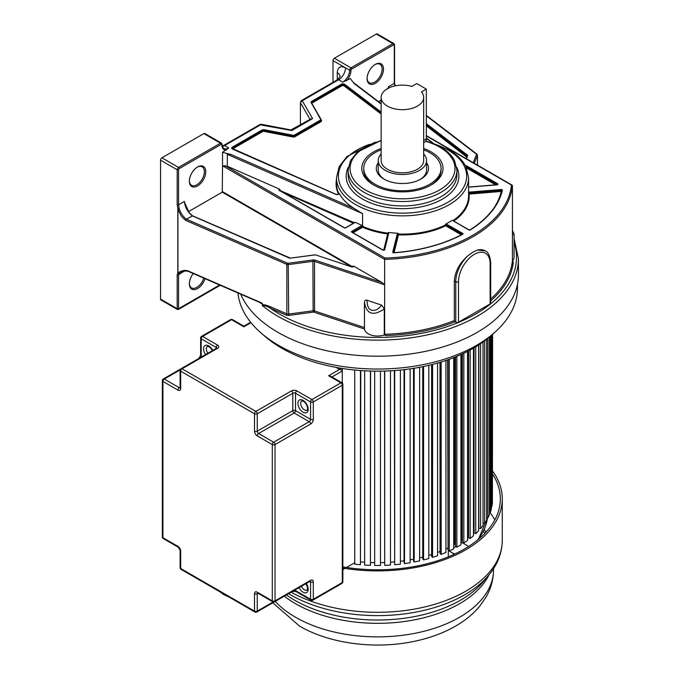 <?xml version="1.0" encoding="UTF-8"?>
<svg xmlns="http://www.w3.org/2000/svg" width="679" height="679" viewBox="0 0 679 679"><rect width="100%" height="100%" fill="white"/><g stroke="black" fill="none" stroke-linecap="round" stroke-linejoin="round"><path stroke-width="1.02" d="M342.853 568.051A124.707 71.999 0 0 0 502.273 498.895A124.707 71.999 0 0 0 492.598 471.099M492.598 474.129A122.772 70.879 180 0 1 500.338 498.895A122.772 70.879 180 0 1 342.853 566.889M484.814 533.397A114.013 65.829 0 0 0 483.414 531.258M484.28 529.399A114.013 65.829 180 0 1 485.969 532.175M494.804 519.927A122.772 70.879 0 0 0 489.746 512.161M381.14 149.796A38.669 22.322 0 0 0 363.732 168.443A38.669 22.322 0 0 0 375.063 184.23A38.669 22.322 0 0 0 417.203 189.068A38.669 22.322 0 0 0 441.07 168.443A38.669 22.322 0 0 0 429.748 152.656A38.669 22.322 0 0 0 423.671 149.796M426.573 162.748A26.099 15.074 180 0 1 420.861 179.095A26.099 15.074 180 0 1 383.949 179.095L383.949 179.095A26.099 15.074 180 0 1 378.237 162.748M384.654 179.494A24.172 13.953 180 0 1 378.237 170.022L378.237 160.55A24.172 13.953 0 0 0 385.316 170.412A24.172 13.953 0 0 0 411.652 173.442A24.172 13.953 0 0 0 426.573 160.55A24.172 13.953 0 0 0 423.671 153.921M381.14 153.921A24.172 13.953 0 0 0 378.237 160.55M426.573 160.55L426.573 170.022A24.172 13.953 180 0 1 420.148 179.494M423.671 97.403L423.671 160.55A21.27 12.281 180 0 1 410.54 171.889A21.27 12.281 180 0 1 387.369 169.232A21.27 12.281 180 0 1 381.14 160.55L381.14 97.403A21.27 12.281 0 0 0 387.369 106.085A21.27 12.281 0 0 0 410.54 108.742A21.27 12.281 0 0 0 423.671 97.403A21.27 12.281 0 0 0 421.447 91.937L426.327 89.11L426.327 138.839A6.765 3.904 60 0 1 424.927 141.936L423.671 142.666M426.327 89.11L416.762 83.585L411.873 86.411A21.27 12.281 0 0 0 381.14 97.403M184.815 204.09L184.349 201.408L178.56 204.744L178.56 169.775A0.968 0.56 120 0 1 179.248 168.596L221.167 144.389A0.968 0.56 120 0 1 221.855 144.788A0.968 0.56 0 0 0 222.135 144.389L221.447 143.108A1.935 1.12 120 0 0 220.488 143.21A0.968 0.56 60 0 1 221.167 144.389M289.441 258.079L192.199 215.812C187.574 211.89 184.96 207.087 184.349 201.408M189.483 271.625A0.968 0.475 -66.5 0 1 189.102 271.727A0.968 0.475 -66.5 0 1 188.906 271.286C185.664 269.716 182.006 270.267 177.932 272.95L177.923 208.725C179.502 212.951 180.979 215.82 182.379 217.339L185.783 220.42A0.968 0.475 -66.5 0 1 186.369 219.181L192.547 215.964M188.49 211.644L222.262 192.149L222.534 165.812L227.287 166.245L227.287 154.345L362.578 213.647L362.578 225.674L355.041 222.245L354.243 222.704M222.415 146.435A9.718 5.61 120 0 0 224.596 145.586L228.721 147.971L222.534 152.334L222.534 165.812L384.645 259.403L384.645 284.79L382.005 282.472L353.759 266.168L352.91 266.151L352.91 266.737M189.356 181.2A11.602 6.697 -60 0 1 197.564 166.992L197.564 166.992A11.602 6.697 -60 0 1 205.762 171.728A11.602 6.697 -60 0 1 197.564 185.936A11.602 6.697 -60 0 1 189.356 181.2M177.194 204.744A0.968 0.56 180 0 0 178.56 204.744L179.154 208.385L177.923 208.725L177.194 204.744L177.194 169.775A0.968 0.56 0 0 0 178.56 169.775M179.154 208.385C180.529 212.968 182.931 216.567 186.369 219.181L287.438 263.155A0.968 0.56 0 0 0 288.236 263.257L312.909 259.964A2.903 1.672 180 0 1 315.014 260.142L382.005 282.472M490.688 300.822A136.012 78.526 180 0 0 513.307 262.196L512.424 260.524L512.424 185.63A135.045 77.966 0 0 1 384.645 259.403L385.018 258.045L225.004 165.659M512.424 185.63L511.44 185.061L512.424 185.63M452.901 220.556L452.248 220.285A66.067 38.143 180 0 1 446.035 223.875L445.28 224.724L445.653 225.776L446.061 225.063L445.28 225.046A66.067 38.143 180 0 1 398.488 234.034L397.487 233.203A66.067 38.143 180 0 1 388.795 232.473L387.819 232.829L387.684 233.949A0.577 0.467 -166.2 0 0 388.091 233.839M279.841 190.969L280.189 189.908L279.392 189.085L227.287 166.245M222.534 152.334L231.157 154.549L354.192 208.478L362.578 213.647M388.218 233.338L387.819 233.152A66.067 38.143 180 0 1 362.985 226.514L362.221 226.548L362.637 227.261L362.985 226.514L362.578 225.674M466.21 167.272L466.702 165.905A1.163 0.671 180 0 0 465.446 165.761M468.595 193.914A0.577 0.475 173.9 0 0 469.053 194.084L468.595 193.405M468.595 193.082L501.161 190.324L501.238 191.453L469.053 194.084A66.644 38.474 180 0 1 453.75 221.048M461.347 234.841L445.653 225.776A66.644 38.474 180 0 1 398.454 234.841L398.488 234.034L397.877 234.323A0.577 0.467 -166.2 0 0 398.454 234.841L394.066 252.715M354.26 222.695L279.468 190.239M231.157 154.549L227.287 154.345M300.424 124.953L300.424 102.682L302.265 100.747L338.634 79.749L342.759 82.125L350.313 78.56L354.158 83.534L381.14 104.048M354.192 208.478A66.067 38.143 180 0 1 339.364 193.659L339.008 193.269L339.008 193.821M332.999 82.346L332.999 60.618A1.935 1.12 -60 0 1 334.365 58.25L376.285 34.043A1.935 1.12 -60 0 1 377.252 33.95L393.888 43.558A1.935 1.12 120 0 0 392.92 43.651A0.968 0.56 60 0 1 393.608 44.831A0.968 0.56 120 0 1 394.287 45.23L394.287 83.356L388.507 86.691L388.032 88.796M292.208 130.351L312.569 118.596L302.265 100.747L301.289 100.653L300.424 102.682L309.972 119.224L312.569 118.596L310.405 119.19L290.892 129.952L291.885 130.538L261.576 125.106M290.892 129.952L261.33 124.265L259.998 124.495L260.965 124.588L224.596 145.586A1.944 1.12 -120 0 0 223.629 145.493L222.305 146.044M287.438 263.155A0.968 0.475 113.5 0 0 286.861 264.394A1.935 1.12 0 0 0 288.456 264.589L313.129 261.296A1.935 1.12 180 0 1 314.53 261.415L384.645 284.79L384.645 334.297L386.164 335.596L384.28 334.968A13.113 7.571 180 0 1 364.479 329.009L314.046 312.196A0.968 0.56 -0 0 0 313.342 312.136L288.677 315.429A2.903 1.672 180 0 1 286.275 315.132L270.183 308.13C267.136 306.28 264.547 305.465 262.425 305.669A140.876 81.336 0 0 0 277.949 316.312A140.876 81.336 0 0 0 296.383 325.275A140.876 81.336 0 0 0 442.411 331.012A140.876 81.336 0 0 0 518.442 258.801L518.442 274.868A140.876 81.336 180 0 1 431.471 350.008A140.876 81.336 180 0 1 277.949 332.379A140.876 81.336 180 0 1 240.714 294.177M259.132 302.062C260.974 303.53 262.043 304.039 262.34 303.572L189.102 271.727C186.445 270.624 183.585 270.751 180.504 272.092L179.103 273.238L178.56 274.774L178.56 308.699A0.968 0.56 180 0 1 177.194 308.699L177.194 274.774A0.968 0.56 0 0 0 178.56 274.774L184.374 271.014M205.041 278.662A11.602 6.697 -60 0 1 195.832 289.339A11.602 6.697 -60 0 1 189.356 283.814A11.602 6.697 -60 0 1 193.243 273.527M177.194 274.774L177.83 272.89L178.458 273.289L177.83 272.89L177.83 208.682M221.447 143.108L204.812 133.508A1.935 1.12 -60 0 0 203.844 133.602L161.925 157.8A1.935 1.12 -60 0 0 160.558 160.168L160.558 299.091L177.881 309.098L219.614 285.002M179.103 273.238L178.458 273.289M184.221 271.023L184.034 271.617L184.119 271.031M514.071 242.259A138.94 80.215 0 0 1 491.426 303.199A138.94 80.215 0 0 1 457.205 322.958A138.94 80.215 0 0 1 270.183 308.13A0.968 0.475 113.5 0 0 270.768 306.9C265.514 304.795 262.705 304.217 262.34 305.177L262.34 303.572M384.28 334.968L384.28 308.92L381.717 305.143L367.008 300.237C365.531 299.736 364.674 300.424 364.445 302.316L364.445 328.11L364.445 327.567L314.53 310.931L314.53 261.415L315.014 260.142M364.445 302.511L364.445 302.316C366.541 314.216 373.153 316.422 384.28 308.92M364.445 302.715L364.479 329.009M455.015 321.778L454.327 320.581L454.327 280.919L455.77 281.751L455.77 322.211L455.015 321.778A136.012 78.526 180 0 1 386.164 335.596M455.77 322.211A1.935 1.12 180 0 0 458.503 322.211L490.119 303.954L490.119 263.503L490.688 262.714C490.034 255.898 488.176 251.926 485.095 250.806L477.49 250.093L473.059 252.07L468.4 255.338C459.785 262.671 455.091 271.193 454.327 280.919M378.509 101.629L381.14 100.11M367.084 78.594A11.602 6.697 -60 0 1 375.292 64.386L375.292 64.386A11.602 6.697 -60 0 1 383.491 69.122A11.602 6.697 -60 0 1 375.292 83.33A11.602 6.697 -60 0 1 367.084 78.594M388.507 86.691L388.702 88.007M394.957 85.902L394.287 83.356A0.968 0.56 180 0 0 394.567 82.957L394.567 44.831L393.888 43.558M490.688 262.714L490.688 303.165A1.935 1.12 180 0 1 490.119 303.954M512.424 235.061L514.071 234.043L514.071 257.222A13.113 7.571 180 0 1 512.475 260.838M512.424 230.673L512.424 231.199M381.717 305.143C378.712 308.716 376.124 310.43 373.942 310.286C369.512 310.948 367.203 307.604 367.008 300.237M262.34 305.177L262.425 305.669M374.392 185.409A38.669 22.322 180 0 1 363.732 170.022L363.732 168.443M441.07 168.443L441.07 170.022A38.669 22.322 180 0 1 430.418 185.409M423.671 148.472A40.604 23.442 180 0 1 431.114 151.867A40.604 23.442 180 0 1 431.114 185.019A40.604 23.442 180 0 1 373.696 185.019L373.696 185.019A40.604 23.442 180 0 1 373.696 151.867A40.604 23.442 180 0 1 381.14 148.472M348.335 167.212A56.349 32.533 180 0 0 362.162 198.828L362.679 199.134A56.349 32.533 180 0 0 431.089 204.175A56.349 32.533 180 0 0 456.721 167.212M374.944 64.59A10.635 6.136 -60 0 1 379.926 64.25A10.635 6.136 -60 0 1 382.124 69.122A10.635 6.136 -60 0 1 374.604 82.142A10.635 6.136 -60 0 1 369.291 82.668A10.635 6.136 -60 0 1 367.093 78.187M220.259 285.282L178.365 309.471L177.397 309.471L160.957 299.982A1.935 1.12 -60 0 1 160.558 299.091M189.365 283.406A10.635 6.136 120 0 0 191.563 287.896A10.635 6.136 120 0 0 203.785 278.118M197.207 167.204A10.635 6.136 -60 0 1 202.198 166.864A10.635 6.136 -60 0 1 204.396 171.728A10.635 6.136 -60 0 1 196.876 184.756A10.635 6.136 -60 0 1 191.563 185.282A10.635 6.136 -60 0 1 189.365 180.792M517.534 284.068L517.423 289.279A139.874 80.75 180 0 1 476.471 345.39A139.874 80.75 180 0 1 327.804 363.757A139.874 80.75 180 0 1 237.93 292.963M492.233 334.526A135.342 78.136 180 0 1 473.263 348.276A135.342 78.136 180 0 1 262.892 334.526M360.778 561.923A110.21 63.631 0 0 0 364.648 562.229A110.21 63.631 180 0 1 360.778 561.923M370.598 562.535A110.21 63.631 0 0 0 374.664 562.645A110.21 63.631 180 0 1 370.598 562.535M380.461 562.645A110.21 63.631 0 0 0 384.535 562.535A110.21 63.631 180 0 1 380.461 562.645M390.476 562.229A110.21 63.631 0 0 0 394.346 561.923A110.21 63.631 180 0 1 390.476 562.229M400.398 561.287A110.21 63.631 0 0 0 404.039 560.803A110.21 63.631 180 0 1 400.398 561.287M410.141 559.819A110.21 63.631 0 0 0 413.519 559.182A110.21 63.631 180 0 1 410.141 559.819M419.63 557.849A110.21 63.631 0 0 0 422.737 557.077A110.21 63.631 180 0 1 419.63 557.849M428.805 555.371A110.21 63.631 0 0 0 431.606 554.488A110.21 63.631 180 0 1 428.805 555.371M437.59 552.4A110.21 63.631 0 0 0 439.984 551.475A110.21 63.631 180 0 1 437.59 552.4M445.925 548.946A110.21 63.631 0 0 0 447.656 548.14A110.21 63.631 180 0 1 445.925 548.946M453.725 545.025A110.21 63.631 0 0 0 454.803 544.422A110.21 63.631 180 0 1 453.725 545.025M448.31 556.831L448.31 550.525L453.402 553.461A5.797 3.353 0 0 0 454.718 554.03M468.391 546.587A5.797 3.353 0 0 0 467.152 545.517L462.068 542.58A110.21 63.631 180 0 1 460.956 543.336M455.779 546.561A110.21 63.631 180 0 1 453.725 547.724M410.141 368.867L410.141 562.755L404.531 563.621L404.039 562.543L404.039 369.648M404.531 369.597L404.531 563.621M354.735 562.738L346.519 567.474M344.94 568.391L342.853 569.596M360.778 370.556L360.447 564.733L354.735 564.156L354.735 370.038M370.598 371.057L370.428 565.344L364.648 565.055L364.648 370.802M380.461 371.141L380.461 565.454L374.664 565.454L374.664 371.141M384.535 371.057L384.696 565.344L390.476 565.055L390.476 370.802M400.398 370.038L400.398 564.156L394.686 564.733L394.346 370.556M419.63 367.288L419.63 560.879L414.182 562.017L413.519 560.973L413.519 368.349M428.805 365.344L428.805 558.52L423.552 559.937L422.737 558.927L422.737 366.677M437.59 363.053L437.59 555.719L432.565 557.391L431.606 556.424L431.606 364.665M440.06 551.543L439.984 362.357M445.925 360.464L445.925 552.485L441.172 554.404L440.06 553.487L440.06 362.331M448.047 548.403L447.656 359.862M453.725 357.612L453.725 548.836L449.286 550.992L448.047 550.134L448.047 359.726M455.49 544.821L454.803 544.422L454.803 357.188M460.956 354.565L460.956 544.821L456.857 547.189L455.49 546.4L455.49 356.908M462.34 540.84L461.364 540.365L461.364 354.379M467.551 351.391L467.551 540.45L463.825 543.013L462.34 542.292L462.34 353.929M468.544 536.503L467.551 536.096M473.458 348.166L473.458 535.765L470.131 538.506L468.544 537.861L468.544 350.873M474.061 531.852L473.458 531.649M478.636 344.991L478.636 530.8L475.741 533.694L474.061 533.134L474.061 347.809M483.049 341.978L483.049 525.588L480.596 528.627L478.839 528.152L478.839 344.856M486.656 339.271L486.656 520.182L484.67 523.331L483.049 522.983M489.432 337.005L489.432 514.614L487.929 517.848L486.656 517.644M491.358 335.324L491.358 508.919L490.348 512.221L489.432 512.127M492.411 334.374L492.411 503.156L491.91 506.492L491.358 506.466M492.598 334.221L492.411 500.712M491.91 334.823L491.91 506.492M490.348 336.215L490.348 512.221M487.929 338.252L487.929 517.848M484.67 340.79L484.67 523.331M480.596 343.693L480.596 528.627M475.741 346.808L475.741 533.694M470.131 350.024L470.131 538.506M463.825 353.233L463.825 543.013M456.857 356.348L456.857 547.189M449.286 359.284L449.286 550.992M441.172 361.992L441.172 554.404M432.565 364.419L432.565 557.391M423.552 366.516L423.552 559.937M414.182 368.247L414.182 562.017M394.686 370.53L394.686 564.733M384.696 371.048L384.696 565.344M370.428 371.048L370.428 565.344M360.447 370.53L360.447 564.733M342.292 368.459L342.292 385.214A1.935 1.12 0 0 0 342.853 384.424A1.935 1.935 0 0 0 341.893 382.752A1.935 1.12 120 0 0 340.926 382.846A1.935 1.12 60 0 1 342.292 385.214L342.292 582.548A1.935 1.12 60 0 1 341.893 583.431A1.935 1.935 0 0 0 342.853 581.759A1.935 1.12 180 0 1 342.292 582.548L313.308 599.285A1.935 1.12 180 0 1 310.575 599.285A1.935 1.12 120 0 0 310.974 600.168A1.935 1.935 0 0 0 312.909 600.168A1.935 1.12 -120 0 0 313.308 599.285L313.308 581.92A3.87 2.232 -60 0 0 310.575 580.341L275.029 600.864L275.029 444.575L310.575 424.052A3.87 2.232 -60 0 0 313.308 419.316L313.308 401.951A1.935 1.12 -120 0 0 311.941 399.583L296.901 390.9A3.87 2.232 180 0 0 291.435 390.9L255.89 411.423L182.057 368.799L217.603 348.276A3.87 2.232 180 0 0 217.603 345.119L202.563 336.436A1.935 1.12 -120 0 0 201.604 336.343L230.58 319.605A1.935 1.12 60 0 1 231.547 319.699A1.935 1.12 -60 0 1 232.515 319.605A1.935 1.935 0 0 0 230.58 319.605M200.942 357.239A1.935 1.12 120 0 0 201.196 356.169L201.196 338.804A1.935 1.12 -60 0 1 202.563 336.436L231.547 319.699L243.854 326.803L251.009 322.678M342.292 383.635L342.292 371.006L341.486 369.894L339.559 369.427L328.619 375.742L340.926 382.846L311.941 399.583A1.935 1.12 120 0 0 310.575 401.951A1.935 1.12 0 0 0 313.308 401.951L342.292 385.214M341.893 382.752L330.554 376.208L328.619 375.742M275.224 601.399A115.948 66.941 0 0 0 295.577 617.27A115.948 66.941 0 0 0 421.939 631.784A115.948 66.941 0 0 0 493.514 569.936C493.429 579.688 490.875 588.863 485.833 597.461L479.535 606.423C472.89 614.317 464.589 621.056 454.633 626.641C441.902 633.762 427.49 638.854 411.398 641.91C373.136 649.319 329.247 643.454 299.575 626.123L272.78 602.808M489.007 574.867A115.948 66.941 180 0 1 295.577 603.724A115.948 66.941 0 0 1 295.187 603.495A115.948 66.941 0 0 1 284.297 596.162M286.402 594.948A117.382 67.773 0 0 0 294.559 600.168A117.382 67.773 0 0 0 483.227 581.767L488.524 575.452A123.272 71.168 0 0 1 290.79 594.999A123.272 71.168 0 0 1 290.4 594.77A123.272 71.168 0 0 1 288.575 593.692M291.138 592.215A124.707 71.999 0 0 0 426.42 606.551A124.707 71.999 0 0 0 502.273 540.306C502.104 553.037 497.52 564.75 488.524 575.452M426.327 138.839L423.671 140.375M222.262 192.149L351.323 266.669M352.664 266.813L222.534 191.682M226.268 150.178A10.686 6.17 -60 0 1 221.855 144.788M179.248 168.596A0.968 0.56 -120 0 0 178.56 167.407A1.935 1.12 120 0 0 177.194 169.775L160.558 160.168M353.759 266.168A1.545 0.891 180 0 1 351.45 266.847L315.455 254.846L290.374 258.13A1.545 0.891 180 0 1 289.093 257.969M312.909 259.964L313.129 310.804L288.456 314.097A1.935 1.12 180 0 1 286.861 313.902L286.861 264.394L185.783 220.42M288.677 315.429L288.236 263.257M352.91 266.151A0.968 0.56 180 0 1 353.19 266.541L351.45 266.847M351.73 266.915L315.735 254.939M315.048 254.837L290.256 258.139M290.374 258.13L192.429 215.761L189.076 212.493L184.671 202.69M385.018 258.045A134.077 77.414 0 0 0 511.44 185.061L426.327 135.927M496.85 184.875L496.926 184.866A1.163 0.671 180 0 0 497.868 184.416A1.163 0.671 180 0 0 497.588 183.729L466.702 165.905M496.926 184.866L468.595 187.183M501.823 190.977L468.968 193.277L468.883 192.149L468.4 192.259M468.883 192.149L501.077 189.517A1.163 0.671 180 0 1 502.392 190.273A125.912 72.695 180 0 1 470.394 229.867A1.163 0.671 180 0 1 468.714 229.884L452.248 220.285M462.238 234.552L462.628 234.348A1.163 0.671 180 0 0 462.671 233.381L446.035 223.875M462.628 234.348A125.912 72.695 180 0 1 394.049 252.826A1.163 0.671 180 0 1 392.742 252.062L397.487 233.203M384.161 249.914L388.261 233.203A0.577 0.467 13.8 0 1 388.838 232.77L388.795 232.473M388.838 232.77L384.696 249.668A1.163 0.671 180 0 1 383.915 250.212A1.163 0.671 180 0 1 382.727 250.05L351.841 232.218A1.163 0.671 180 0 1 351.841 231.276L361.814 225.513A1.163 0.671 180 0 1 362.179 225.369M355.041 222.245A1.163 0.671 180 0 1 354.71 222.636L345.798 227.779A1.163 0.671 180 0 1 344.151 227.779L279.018 190.171A1.163 0.671 180 0 1 279.392 189.085M465.845 166.516L497.334 184.62M497.588 183.729L497.172 184.705M374.867 142.301L347.045 156.467L339.194 166.55L336.461 177.711A66.067 38.143 0 0 0 355.312 204.396A66.067 38.143 0 0 0 355.813 204.685A66.067 38.143 0 0 0 427.812 212.951A66.067 38.143 0 0 0 468.595 177.711L465.828 166.482C462.492 160.023 456.831 154.481 448.844 149.855L430.189 142.301M468.595 177.711L468.595 195.959A66.067 38.143 180 0 1 452.969 220.599M497.104 184.722L466.006 166.847M466.549 168.027L495.704 184.858M501.077 189.517L501.823 190.655M501.815 190.697A0.577 0.467 12.9 0 1 502.392 190.273M469.97 230.037L470.394 229.867M493.888 208.054A124.749 72.025 0 0 0 501.238 191.453M445.28 224.724L446.476 224.028M462.212 234.391L446.061 224.741L462.424 234.289M462.671 233.381L462.255 234.365M397.3 233.483L397.877 234L393.319 252.58A0.577 0.467 -166.2 0 0 392.742 252.062M393.387 252.613L397.877 234L398.488 233.712M387.819 232.829L388.269 233.135M384.696 249.668A0.577 0.467 -166.2 0 0 384.127 249.999L388.269 233.109M352.087 232.176L351.841 231.276M352.257 232.26L362.985 226.192M361.814 225.513L362.221 226.548L352.291 232.286M280.189 189.908L279.264 190.128M353.377 223.204L283.567 192.607M432.167 142.862L426.327 138.414M339.364 193.659A2.317 1.341 180 0 1 335.74 194.33L232.625 149.134A2.317 1.341 180 0 1 232.388 147.122L261.95 130.054A2.317 1.341 180 0 1 264.326 129.731L292.972 135.24A1.545 0.891 0 0 0 294.55 135.028L320.344 120.141A1.545 0.891 0 0 0 320.717 119.224L311.169 102.682A2.317 1.341 180 0 1 311.729 101.315L341.291 84.247A2.317 1.341 180 0 1 344.567 84.247A2.317 1.341 180 0 1 344.779 84.383L381.14 112.035M332.999 60.618L349.634 70.226A0.968 0.56 -0 0 0 351.001 70.226A0.968 0.56 120 0 1 351.688 69.037L351.001 67.849A1.935 1.12 120 0 0 349.634 70.226A9.718 5.61 -60 0 1 342.759 82.125M351.001 70.226A10.686 6.17 -60 0 1 346.587 80.708M376.285 34.043L392.92 43.651L351.001 67.849L334.365 58.25M337.259 72.611A9.718 5.61 0 0 1 340.111 76.54L337.667 79.647A1.944 1.12 60 0 1 338.634 79.749A9.718 5.61 120 0 0 345.509 67.841C340.493 65.507 337.752 67.094 337.259 72.611L337.259 79.884M262.221 303.182L188.906 271.286M286.275 315.132A0.968 0.475 -66.5 0 0 286.861 313.902L270.768 306.9M314.046 312.196L314.53 310.931A1.935 1.12 -0 0 0 313.129 310.804L313.342 312.136M454.327 320.581A135.045 77.966 180 0 1 384.645 334.297M512.424 260.524A135.045 77.966 180 0 1 490.688 299.023M351.688 69.037L393.608 44.831M426.327 123.646L467.339 155.067L466.88 155.737L426.327 124.673M467.339 155.067A1.545 0.891 180 0 1 467.61 155.805L466.431 158.75M473.246 162.68L476.488 154.566A0.968 0.56 0 0 0 476.319 154.108L426.327 115.803M466.974 156.306A0.968 0.56 0 0 0 466.88 156.221L466.88 155.737A0.968 0.56 180 0 1 467.076 156.068L467.076 156.06A0.577 0.458 21.8 0 0 467.05 156.195L466.1 158.563L467.076 156.06A0.577 0.458 21.8 0 1 467.61 155.805M466.04 158.521L466.719 156.951M466.668 156.942L426.327 125.836M426.327 125.148L466.88 156.221L466.566 156.671M477.091 154.557A0.968 0.628 127.5 0 0 476.319 154.108M395.144 85.308L394.567 82.957M394.923 85.189L395.136 85.223A0.968 0.968 0 0 1 395.161 85.274L395.348 85.817M468.4 255.338A24.291 14.021 120 0 0 455.77 281.751A1.935 1.12 -0 0 0 458.503 281.751A22.356 12.909 120 0 1 474.315 254.37A22.356 12.909 120 0 1 490.119 263.503M485.095 250.806A24.291 14.021 120 0 0 477.49 250.093M458.503 322.211L458.503 281.751M474.307 163.299L477.43 155.483A1.935 1.12 0 0 0 477.481 155.228L476.904 154.125L426.327 115.379M476.488 154.566A0.968 0.772 21.8 0 1 477.43 155.483L477.43 165.099M381.14 140.859A52.461 30.292 0 0 0 365.429 189.933A52.461 30.292 0 0 0 439.627 189.933A52.461 30.292 0 0 0 439.627 147.097A52.461 30.292 0 0 0 425.631 141.317M381.14 140.434L357.281 152.104L350.5 160.609L348.123 170.098A54.405 31.412 0 0 0 363.554 192.021A54.405 31.412 0 0 0 364.054 192.31A54.405 31.412 0 0 0 423.348 199.117A54.405 31.412 0 0 0 456.933 170.098L454.523 160.541C451.739 155.27 447.096 150.755 440.595 146.995L425.86 140.952M456.933 170.098L456.933 174.545A54.405 31.412 180 0 1 423.348 203.564A54.405 31.412 180 0 1 364.054 196.757A54.405 31.412 180 0 1 363.554 196.46A54.405 31.412 180 0 1 348.123 174.545L348.123 170.098M369.809 144.287A64.123 37.022 0 0 0 357.188 202.308A64.123 37.022 0 0 0 447.868 202.308A64.123 37.022 0 0 0 447.868 149.949A64.123 37.022 0 0 0 435.247 144.287M338.982 193.855A66.067 38.143 180 0 1 336.461 183.432L336.461 177.711M339.008 193.269A1.935 1.12 180 0 1 339.084 193.574A1.935 1.12 180 0 1 338.634 194.287M232.541 149.091A1.935 1.12 180 0 1 232.099 148.378A1.935 1.12 180 0 1 232.668 147.589L232.388 147.122M232.6 148.998A1.545 0.891 0 0 1 232.939 148.701L232.668 147.589L262.221 130.529A1.935 1.12 180 0 1 264.199 130.258L264.326 129.731M261.95 130.054L262.221 131.166L232.668 148.226A1.935 1.12 0 0 0 232.201 148.667M321.184 119.886L321.456 120.353A2.317 1.341 180 0 1 320.895 121.719L295.102 136.615A2.317 1.341 180 0 1 292.725 136.937L264.08 131.42L264.199 130.258L292.853 135.766A1.935 1.12 0 0 0 294.83 135.503L294.55 135.028M292.972 135.24L292.853 136.411L264.199 130.894A1.935 1.12 0 0 0 262.221 131.166L262.493 131.641L232.939 148.701M320.344 120.141L320.615 121.244L294.83 136.139L294.83 135.503L320.615 120.607A1.935 1.12 0 0 0 321.184 119.818A1.935 1.12 0 0 0 321.082 119.47L320.717 119.224M320.963 119.258L311.5 102.809L321.184 120.455A1.935 1.12 180 0 1 320.615 121.244L320.895 121.719M311.169 102.682L311.44 102.571A1.935 1.12 180 0 1 312.001 101.782L311.729 101.315M311.839 103.395A1.545 0.891 0 0 1 312.272 102.894L312.001 101.782L341.562 84.722A1.935 1.12 180 0 1 344.465 84.833L344.779 84.383M341.291 84.247L341.562 85.359L312.001 102.427A1.935 1.12 0 0 0 311.534 102.86M381.14 114.038L344.16 85.919L344.465 84.833L381.14 112.722M338.592 194.194A66.449 38.364 180 0 1 336.461 179.612M264.08 131.42A1.545 0.891 0 0 0 262.493 131.641M295.102 136.615L294.83 136.139A1.935 1.12 180 0 1 292.853 136.411L292.725 136.937M381.14 113.359L344.465 85.469A1.935 1.12 0 0 0 341.562 85.359L341.834 85.834L312.272 102.894M344.16 85.919A1.545 0.891 0 0 0 341.834 85.834M228.721 147.971A9.718 5.61 -60 0 1 223.866 148.455C223.196 148.642 222.619 147.284 222.135 144.389M203.844 133.602L220.488 143.21L178.56 167.407L161.925 157.8M383.72 250.127L387.684 233.949A66.644 38.474 180 0 1 362.637 227.261L353.114 232.753M477.49 540.077A110.21 63.631 0 0 0 487.488 517.78L478.406 539.33M453.402 553.461L453.402 554.641M331.921 376.998L342.292 371.006M336.029 367.39L339.559 369.427M309.768 581.453L310.575 581.92L310.575 599.285L295.535 590.603A1.935 1.12 0 0 0 294.474 590.289M310.974 600.168L295.934 591.485A1.935 1.12 -60 0 1 295.535 590.603L295.535 589.678M295.934 591.485L292.403 591.485A1.935 1.12 60 0 1 292.403 591.485L256.849 612.008A1.935 1.12 -120 0 0 257.256 611.125L257.256 593.76L258.054 593.293M273.162 601.942L257.256 611.125A1.935 1.12 180 0 1 254.515 611.125A1.935 1.12 120 0 0 254.922 612.008A1.935 1.935 0 0 0 256.849 612.008M310.32 581.148A1.935 1.12 -60 0 1 310.575 581.92A1.935 1.12 0 0 0 313.308 581.92M306.254 583.482A7.248 4.184 60 0 1 307.893 591.01A7.248 4.184 60 0 1 303.055 592.181A7.248 4.184 60 0 1 299.049 587.641M254.922 612.008L181.089 569.384A1.935 1.12 -60 0 1 180.69 568.501L254.515 611.125L254.515 593.76A1.935 1.12 0 0 0 257.256 593.76A1.935 1.12 60 0 1 257.502 592.988M180.122 567.712L180.122 550.346A1.935 1.12 0 0 0 180.69 551.136L180.69 568.501A1.935 1.12 180 0 1 180.122 567.712A1.935 1.935 0 0 0 181.089 569.384M180.122 550.346L178.356 547.282A1.935 1.12 120 0 1 177.957 546.4A3.87 2.232 60 0 1 180.69 551.136M177.957 546.4L162.918 537.717A1.935 1.12 180 0 1 162.349 536.928A1.935 1.935 0 0 0 163.316 538.6A1.935 1.12 -60 0 1 162.918 537.717L162.918 381.428A1.935 1.12 -60 0 1 164.284 379.06A1.935 1.12 -120 0 0 163.316 378.967A1.935 1.935 0 0 0 162.349 380.639A1.935 1.12 0 0 0 162.918 381.428L177.957 390.111A3.87 2.232 60 0 0 180.69 388.532L180.69 371.167A1.935 1.12 -60 0 1 182.057 368.799A1.935 1.12 -120 0 0 181.089 368.697A1.935 1.935 0 0 0 180.122 370.378A1.935 1.12 0 0 0 180.69 371.167L254.515 413.791A1.935 1.12 0 0 0 257.256 413.791A1.935 1.12 -120 0 0 255.89 411.423A1.935 1.12 120 0 0 254.515 413.791L254.515 431.157A3.87 2.232 60 0 0 257.256 435.893L272.296 444.575A1.935 1.12 0 0 0 275.029 444.575A1.935 1.12 -120 0 0 273.662 442.207A1.935 1.12 120 0 0 272.296 444.575L272.296 600.864A1.935 1.12 120 0 0 272.695 601.747A1.935 1.935 0 0 0 274.622 601.747A1.935 1.12 -120 0 0 275.029 600.864A1.935 1.12 180 0 1 272.296 600.864L257.256 592.181A1.935 1.12 -60 0 0 257.655 593.064L272.695 601.747M180.122 387.276L179.324 387.743L164.284 379.06L180.19 369.877M202.002 356.628L201.196 356.169A1.935 1.12 180 0 1 200.636 355.38L200.636 338.015A1.935 1.12 0 0 0 201.196 338.804L216.236 347.487A1.935 1.12 180 0 1 216.779 348.089M217.603 345.119A1.935 1.12 120 0 0 216.236 347.487L216.236 348.412M216.805 348.276L216.635 348.183A1.935 1.12 60 0 1 217.603 348.276M291.435 390.9A1.935 1.12 60 0 1 292.802 393.268L292.802 410.634L257.256 431.157L257.256 413.791L292.802 393.268A1.935 1.12 180 0 1 295.535 393.268A1.935 1.12 -60 0 1 296.901 390.9M313.308 419.316A1.935 1.12 180 0 1 310.575 419.316L295.535 410.634L295.535 393.268L310.575 401.951L310.575 419.316A1.935 1.12 -60 0 1 309.208 421.684A1.935 1.12 60 0 1 310.575 424.052M309.208 421.684L273.662 442.207L258.623 433.525L294.168 413.002L309.208 421.684M254.515 593.76A3.87 2.232 60 0 1 257.256 592.181M180.113 387.904A1.935 1.12 60 0 1 179.324 387.743A1.935 1.12 120 0 0 177.957 390.111M205.516 354.599A7.248 4.184 60 0 1 203.878 347.071A7.248 4.184 60 0 1 208.716 345.908A7.248 4.184 60 0 1 212.722 350.44M180.69 388.532A1.935 1.12 180 0 1 180.122 387.743L180.291 387.836M207.859 353.25A5.313 3.072 60 0 1 207.426 346.434L209.124 346.791L210.728 348.123L212.408 350.619M257.256 435.893A1.935 1.12 -60 0 1 258.623 433.525A1.935 1.12 60 0 1 257.256 431.157A1.935 1.12 180 0 1 254.515 431.157M295.535 410.634A1.935 1.12 0 0 0 292.802 410.634A1.935 1.12 -120 0 0 294.168 413.002A1.935 1.12 120 0 0 295.535 410.634M303.055 412.212A7.248 4.184 60 0 1 297.928 403.326A7.248 4.184 60 0 1 303.055 400.372A7.248 4.184 60 0 1 308.181 409.25A7.248 4.184 60 0 1 303.055 412.212M304.421 409.844A5.313 3.072 60 0 1 300.95 405.159A5.313 3.072 60 0 1 301.765 400.899L303.454 401.255C309.106 405.456 307.392 411.669 307.078 410.108A5.313 3.072 60 0 1 304.421 409.844M310.575 580.341A1.935 1.12 60 0 1 310.176 581.224L310.176 581.029M305.94 583.66L307.536 587.496L307.078 590.076A5.313 3.072 60 0 1 304.421 589.813A5.313 3.072 60 0 1 301.391 586.291M493.514 569.936L493.514 568.696M502.273 540.306L502.273 498.895M497.342 184.68L468.595 187.073M452.766 220.539L469.011 229.858L470.08 229.85C487.666 218.596 498.242 205.516 501.823 190.612M462.424 234.331L462.357 234.306C442.852 244.482 420.072 250.619 393.998 252.715L393.311 252.63M352.087 232.218L383.015 250.016L384.144 249.965M279.264 190.171L344.44 227.754L345.501 227.754L354.472 222.636M337.667 79.647L301.289 100.653M518.442 258.801L514.071 238.431M512.424 230.419L514.071 234.043M477.481 155.228L477.481 165.133M339.084 193.574C338.796 194.372 337.735 194.61 335.901 194.287L232.099 148.378M433.092 143.133L426.327 137.99M381.14 103.624L353.369 82.507M426.327 135.596L512.068 185.104M259.998 124.495L223.629 145.493M250.644 322.228L243.854 326.149L232.515 319.605M341.486 369.894L337.675 367.687M342.853 581.759L342.853 384.424M341.893 583.431L312.909 600.168M163.316 538.6L178.356 547.282M162.349 536.928L162.349 380.639M163.316 378.967L216.635 348.183M198.862 358.444L200.636 355.38M201.604 336.343A1.935 1.935 0 0 0 200.636 338.015M180.122 370.378L180.122 387.743M274.622 601.747L310.176 581.224M228.959 597.019L223.875 594.736L219.835 591.749"/></g></svg>
